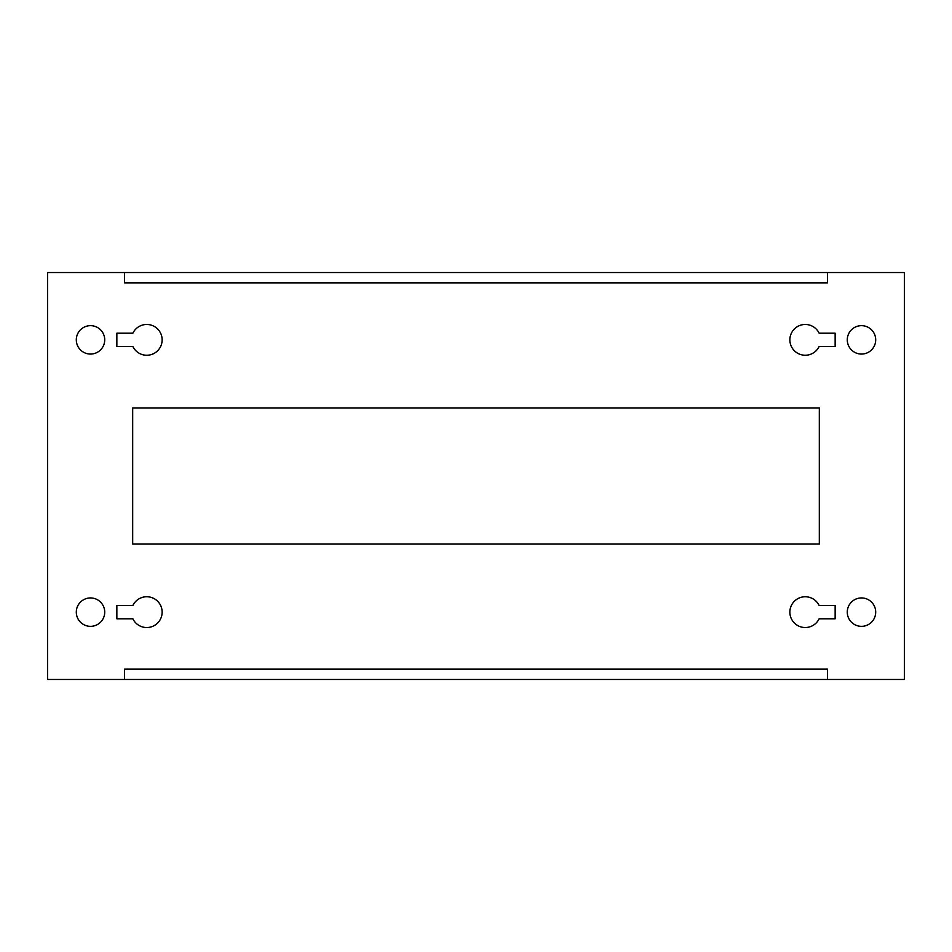 <?xml version="1.0" encoding="UTF-8"?>
<svg xmlns="http://www.w3.org/2000/svg" width="952" height="952" viewBox="0 0 952 952"><rect width="100%" height="100%" fill="white"/><g stroke="black" fill="none" stroke-linecap="round" stroke-linejoin="round"><path stroke-width="1.43" d="M847.28 339.864A14.209 14.209 0 0 0 861.489 354.061A14.209 14.209 0 0 0 875.697 339.864A14.209 14.209 0 0 0 861.489 325.655A14.209 14.209 0 0 0 847.28 339.864M76.303 339.864A14.209 14.209 0 0 0 90.511 354.061A14.209 14.209 0 0 0 104.72 339.864A14.209 14.209 0 0 0 90.511 325.655A14.209 14.209 0 0 0 76.303 339.864M162.137 339.864A15.387 15.387 0 0 0 132.875 333.2L116.858 333.2L116.858 346.516L132.875 346.516A15.387 15.387 0 0 0 162.137 339.864M162.137 612.136A15.387 15.387 0 0 0 132.875 605.484L116.858 605.484L116.858 618.8L132.875 618.8A15.387 15.387 0 0 0 162.137 612.136M76.303 612.136A14.209 14.209 0 0 0 90.511 626.345A14.209 14.209 0 0 0 104.72 612.136A14.209 14.209 0 0 0 90.511 597.939A14.209 14.209 0 0 0 76.303 612.136M847.28 612.136A14.209 14.209 0 0 0 861.489 626.345A14.209 14.209 0 0 0 875.697 612.136A14.209 14.209 0 0 0 861.489 597.939A14.209 14.209 0 0 0 847.28 612.136M124.545 679.466L124.545 669.113L827.455 669.113L827.455 679.466L904.4 679.466L904.4 272.534L827.455 272.534L827.455 282.887L124.545 282.887L124.545 272.534L47.6 272.534L47.6 679.466L827.455 679.466M819.125 333.2A15.387 15.387 0 0 0 795.67 327.821A15.387 15.387 0 0 0 795.67 351.895A15.387 15.387 0 0 0 819.125 346.516L835.142 346.516L835.142 333.2L819.125 333.2M835.142 605.484L819.125 605.484A15.387 15.387 0 0 0 795.67 600.105A15.387 15.387 0 0 0 795.67 624.179A15.387 15.387 0 0 0 819.125 618.8L835.142 618.8L835.142 605.484M132.685 407.932L132.685 544.068L819.315 544.068L819.315 407.932L132.685 407.932M124.545 272.534L827.455 272.534"/></g></svg>
